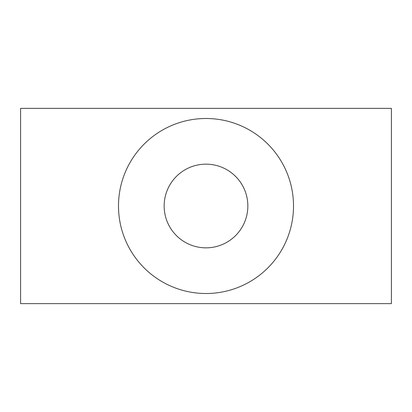 <?xml version="1.0" encoding="UTF-8"?>
<svg xmlns="http://www.w3.org/2000/svg" width="412" height="412" viewBox="0 0 412 412"><rect width="100%" height="100%" fill="white"/><g stroke="black" fill="none" stroke-linecap="round" stroke-linejoin="round"><path stroke-width="0.62" d="M293.514 206A87.514 87.514 0 0 0 162.246 130.213A87.514 87.514 0 0 0 162.246 281.787A87.514 87.514 0 0 0 293.514 206M247.839 206A41.839 41.839 0 0 1 185.081 242.235A41.839 41.839 0 0 1 185.081 169.765A41.839 41.839 0 0 1 247.839 206M391.4 303.623L391.4 108.377L20.6 108.377L20.6 303.623L391.4 303.623"/></g></svg>
